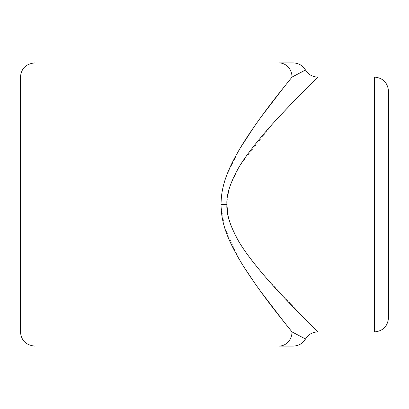 <?xml version="1.0" encoding="UTF-8"?>
<svg xmlns="http://www.w3.org/2000/svg" width="409" height="409" viewBox="0 0 409 409"><rect width="100%" height="100%" fill="white"/><g stroke="black" fill="none" stroke-linecap="round" stroke-linejoin="round"><path stroke-width="0.31" stroke-dasharray="2.04 1.53" d="M221.008 205.165L221.008 204.464M221.059 201.831L221.32 197.798M221.463 196.417L221.54 195.763M221.719 194.377L221.816 193.728M222.194 191.417L222.286 190.911M222.353 190.574L224.792 180.896M224.935 180.435L225.625 178.324M225.671 178.186L225.891 177.557M226.08 177.025L238.677 150.655L259.572 119.039M260.584 117.649L261.1 116.933M284.633 86.268L292.016 77.081L20.45 77.081M285.277 323.545L284.669 322.783M260.134 290.738L259.608 290.012M259.194 289.439L241.111 262.445M240.518 261.463L240.308 261.116M240.017 260.625L239.413 259.608M239.199 259.245L238.825 258.6M238.232 257.583L224.505 227.174L221.013 205.589M279.015 346.075L293.238 346.075M283.238 345.308A14.157 13.001 90 0 0 292.016 331.919L305.497 338.995L292.016 331.919L20.45 331.919M310.825 325.017L310.416 324.608M310.094 324.286L266.729 278.463M265.41 276.944L261.489 272.353M260.277 270.906L259.009 269.378M258.355 268.58L253.999 263.171M253.943 263.099L253.329 262.317M252.66 261.458L252.2 260.865M249.321 257.067L248.652 256.157M248.514 255.968L247.977 255.236M247.358 254.383L247.159 254.107M246.765 253.56L245.604 251.913M245.144 251.259L244.817 250.783M244.311 250.047L243.825 249.337M243.713 249.168L242.675 247.614M242.174 246.847L241.893 246.417M241.504 245.819L241.121 245.221M240.886 244.848L238.621 241.136M238.427 240.814L231.489 226.837M231.192 226.075L231.08 225.778M230.911 225.333L227.92 214.868M227.9 214.751L227.803 214.239M301.668 71.933L301.096 72.229M296.888 74.433L296.131 74.837M295.865 74.975L295.492 75.174M294.802 75.553L294.229 75.864M293.519 76.248L292.803 76.647M226.939 202.578L226.959 202.092M226.99 201.489L228.999 189.541M229.02 189.474L229.485 187.879M229.602 187.491L229.735 187.071M229.827 186.785L230.415 185.037M230.584 184.561L238.427 168.191M238.616 167.869L238.974 167.266M239.495 166.397L240.916 164.106M241.341 163.442L272.931 123.549L299.531 95.389M300.088 94.816L300.61 94.285M300.809 94.085L301.08 93.809M301.361 93.523L301.617 93.262M302.394 92.47L302.655 92.209M302.905 91.953L303.161 91.693M311.137 83.671L317.215 77.623M388.55 317.762L388.55 91.238M293.238 62.925L279.015 62.925A14.157 13.001 -90 0 1 283.238 63.692M221.008 204.5L226.908 204.5M374.393 331.919L374.393 77.081"/><path stroke-width="0.61" d="M301.842 71.846L305.503 70C302.675 65.46 298.585 63.098 293.238 62.925L279.015 62.925A14.157 13.001 90 0 1 292.016 77.081C283.222 88.267 263.411 111.626 243.289 143.012C224.112 174.178 221.412 189.306 221.008 204.5C221.392 219.618 224.117 234.986 243.6 266.484C263.831 297.895 283.227 320.728 292.016 331.919L285.277 323.545M221.008 204.464L221.059 201.831M221.32 197.798L221.463 196.417M221.54 195.763L221.719 194.377M221.816 193.728L222.194 191.417M222.286 190.911L222.353 190.574M224.792 180.896L224.935 180.435M225.891 177.557L226.08 177.025M259.572 119.039L260.584 117.649M261.1 116.933L284.633 86.268M284.669 322.783L260.134 290.738M259.608 290.012L259.194 289.439M241.111 262.445L240.518 261.463M240.308 261.116L240.017 260.625M239.413 259.608L239.199 259.245M238.825 258.6L238.232 257.583M221.013 205.589L221.008 205.165M221.008 204.5L226.908 204.5C226.274 213.365 229.802 224.924 237.486 239.178C245.753 254.454 265.477 277.726 279.173 292.282C307.246 322.164 317.542 331.474 317.762 331.919C317.737 331.653 307.404 322.358 278.713 291.786C264.776 276.959 245.262 253.738 237.302 238.856C229.781 224.838 226.315 213.386 226.908 204.5L226.939 202.578M292.803 76.647L305.497 70.005L292.016 77.081L20.45 77.081L20.45 331.919L292.016 331.919L305.497 338.995L292.016 331.919A14.157 13.001 -90 0 1 279.015 346.075L279.015 346.075A14.157 13.001 90 0 0 283.238 345.308M317.328 331.489L316.781 330.947M316.658 330.825L316.249 330.421M316.009 330.181L312.916 327.108M312.599 326.791L312.343 326.535M311.878 326.07L311.448 325.641M310.416 324.608L310.094 324.286M266.729 278.463L265.41 276.944M261.489 272.353L260.277 270.906M259.009 269.378L258.355 268.58M253.329 262.317L252.66 261.458M252.2 260.865L249.321 257.067M247.977 255.236L247.358 254.383M247.159 254.107L246.765 253.56M245.604 251.913L245.144 251.259M244.817 250.783L244.311 250.047M242.675 247.614L242.174 246.847M241.893 246.417L241.504 245.819M241.121 245.221L240.886 244.848M238.621 241.136L238.427 240.814M231.366 226.52L231.192 226.075M231.08 225.778L230.911 225.333M227.803 214.239L226.908 204.5C226.274 195.635 229.802 184.076 237.486 169.822C245.753 154.546 265.477 131.274 279.173 116.718C307.246 86.836 317.542 77.526 317.762 77.081C317.737 77.347 307.404 86.642 278.713 117.214C264.776 132.041 245.262 155.262 237.302 170.144C229.781 184.162 226.315 195.614 226.908 204.5M300.86 72.352L300.303 72.638M299.015 73.308L298.754 73.446M297.655 74.024L297.379 74.167M297.169 74.28L296.888 74.433M296.131 74.837L295.865 74.975M295.492 75.174L294.802 75.553M294.229 75.864L293.519 76.248M226.959 202.092L226.99 201.489M229.485 187.879L229.602 187.491M229.735 187.071L229.827 186.785M230.415 185.037L230.584 184.561M238.427 168.191L238.616 167.869M238.974 167.266L239.495 166.397M240.916 164.106L241.341 163.442M299.531 95.389L299.797 95.118M299.807 95.103L300.088 94.816M301.08 93.809L301.361 93.523M301.617 93.262L301.934 92.945M302.144 92.731L302.394 92.47M302.655 92.209L302.905 91.953M303.161 91.693L303.442 91.412M304.143 90.706L304.419 90.425M305.083 89.75L305.763 89.065M306.428 88.395L307.067 87.756M307.691 87.127L308.667 86.146M309.224 85.583L309.771 85.036M310.298 84.51L310.799 84.003M388.55 91.238L388.55 317.762C387.63 326.438 382.911 331.157 374.393 331.919L374.393 77.081C382.911 77.843 387.63 82.562 388.55 91.238M283.238 63.692A14.157 13.001 -90 0 1 292.016 77.081M20.45 77.081C21.212 68.559 25.931 63.84 34.607 62.925M20.45 331.919C21.212 340.441 25.931 345.16 34.607 346.075M374.393 331.919L317.762 331.919C312.415 332.098 308.33 334.455 305.503 339C302.691 343.514 298.631 345.876 293.319 346.075L279.015 346.075M305.503 70C308.33 74.545 312.415 76.902 317.762 77.081L374.393 77.081"/></g></svg>
